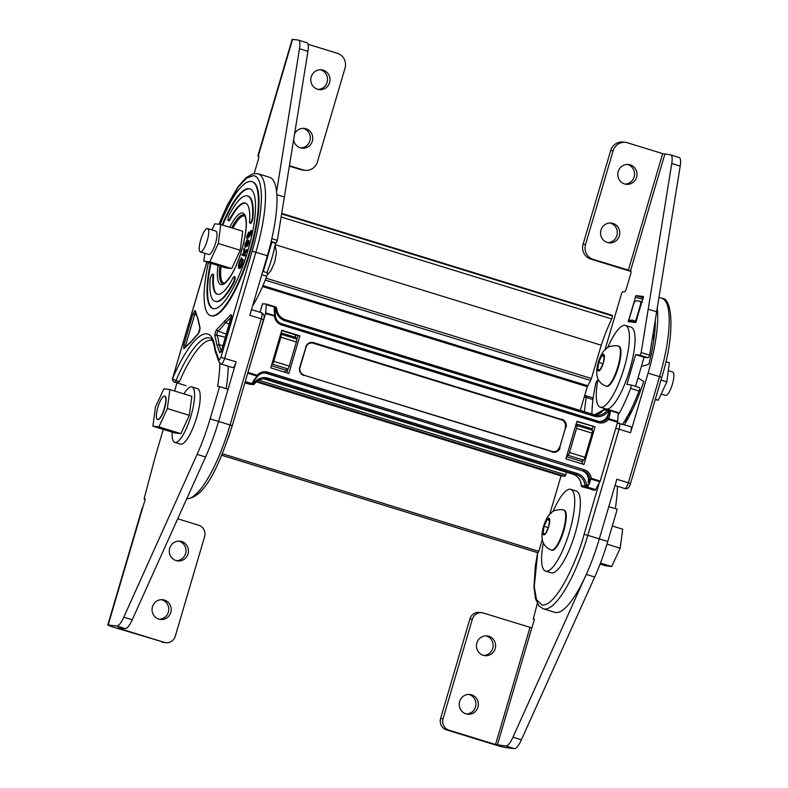<?xml version="1.0" encoding="UTF-8"?>
<svg xmlns="http://www.w3.org/2000/svg" width="788" height="788" viewBox="0 0 788 788"><rect width="100%" height="100%" fill="white"/><g stroke="black" fill="none" stroke-linecap="round" stroke-linejoin="round"><path stroke-width="1.18" d="M204.722 458.813A79.46 20.971 -72.9 0 0 218.591 421.442L236.134 361.84A6.235 1.645 107.1 0 1 232.637 367.602L221.152 364.056A6.235 1.645 -72.9 0 0 221.231 364.076A6.235 1.645 -72.9 0 0 224.639 358.294L255.873 252.17A79.46 20.971 -72.9 0 0 258.139 173.774L253.194 173.695L246.142 177.645L238.143 186.638L227.22 205.244L218.926 224.265M215.085 350.798C213.578 341.962 211.824 337.707 209.815 338.013A81.026 21.384 -72.9 0 0 208.79 337.796A81.026 21.384 -72.9 0 0 175.97 380.535A3.113 1.133 -156.8 0 1 172.71 378.309A84.139 22.202 107.1 0 1 215.301 349.508L215.213 351.34L218.916 361.859A3.113 2.827 -19.4 0 1 218.985 359.939A3.113 0.818 -72.9 0 0 219.231 360.205L220.945 357.309L236.134 361.84M216.996 329.276L230.657 314.914A3.812 1.005 107.1 0 1 231.13 314.678C231.672 314.973 231.652 316.234 231.071 318.46L221.97 349.36L219.882 352.896L217.094 345.538L214.986 336.092A3.812 1.005 107.1 0 1 215.341 332.605A3.812 1.005 107.1 0 1 216.996 329.276A1.556 1.369 -132.1 0 0 218.099 331.098A2.256 0.601 -72.9 0 0 217.114 333.078A2.256 0.601 -72.9 0 0 216.907 335.136L225.466 337.303M197.818 317.84L199.935 327.286A3.812 1.005 107.1 0 1 199.581 330.773A3.812 1.005 107.1 0 1 197.926 334.102L190.578 342.455L183.791 348.7L183.85 344.917L192.942 314.018L195.04 310.482A3.812 1.005 107.1 0 1 195.345 310.807L197.778 318.756M220.945 357.309L252.17 251.195C257.735 232.568 260.828 215.085 261.449 198.763C261.389 183.821 258.7 176.118 253.381 175.665L246.477 178.177L237.917 187.416L219.044 224.275M251.933 181.644L252.515 181.821A70.112 18.498 107.1 0 1 250.023 252.633A70.112 18.498 107.1 0 1 212.071 316.008A70.112 18.498 107.1 0 1 211.184 315.83L210.613 315.653A70.112 18.498 -72.9 0 0 211.499 315.83A70.112 18.498 -72.9 0 0 249.451 252.456A70.112 18.498 -72.9 0 0 251.933 181.644A70.112 18.498 -72.9 0 0 251.047 181.457A70.112 18.498 -72.9 0 0 220.177 224.413M208.436 262.532A70.112 18.498 -72.9 0 0 210.613 315.653M210.416 263.143A62.636 16.528 -72.9 0 0 212.809 308.502A62.636 16.528 -72.9 0 0 213.607 308.669A62.636 16.528 -72.9 0 0 247.511 252.052A62.636 16.528 -72.9 0 0 249.727 188.795A62.636 16.528 -72.9 0 0 248.939 188.627A62.636 16.528 -72.9 0 0 222.196 224.915M222.777 225.092A62.636 16.528 107.1 0 1 249.51 188.805A62.636 16.528 107.1 0 1 250.013 188.893M239.188 268.294C239.936 268.954 240.921 267.723 242.152 264.61L243.344 259.715L242.359 260.119L241.394 264.118C240.389 266.649 239.582 267.625 238.981 267.063L239.759 261.488L241.522 257.617L239.552 261.261L238.39 265.812L238.616 268.117L239.463 268.531M239.552 267.24L240.33 261.665L241.926 258.74L241.522 257.617M241.877 255.105L245.147 256.09L245.462 255.056L243.876 254.573L246.565 249.441L243.847 253.963L243.984 248.25L243.453 254.445L242.202 254.071L241.877 255.105L245.147 256.09M244.447 252.958L244.566 248.427L243.984 248.25M244.457 254.751L246.713 250.998L247.137 249.619L246.565 249.441M246.565 244.053L247.993 241.374L246.782 246.211L248.368 242.931L248.259 240.32L247.265 241.877L246.88 240.33L244.96 244.172L245.078 247.156L245.275 244.044L246.595 241.335L246.565 244.053L247.137 244.231L248.575 241.552M245.649 247.333L245.078 247.156L245.649 247.333L245.846 244.221L247.176 241.512M246.782 246.211L247.363 246.388L248.939 243.108L248.969 240.488L248.259 240.32M247.639 239.05L246.811 238.912L247.639 239.05L247.836 238.045L247.028 236.361L248.437 233.248L248.21 237.089L248.791 237.267L250.771 234.893L251.599 230.677L250.683 230.786L249.993 234.253L248.909 235.543L249.205 234.341C249.52 232.47 249.323 231.78 248.624 232.253L246.674 236.696L247.107 237.877M247.836 238.045L247.599 236.538L249.008 233.425M249.776 234.519C250.091 232.647 249.894 231.958 249.195 232.43M213.105 308.581A62.636 16.528 107.1 0 1 210.987 263.32M247.531 195.936A55.16 14.558 -72.9 0 0 229.278 214.75A3.743 0.985 -72.9 0 0 228.077 218.434A3.743 0.985 -72.9 0 0 228.313 220.62A3.743 0.985 -72.9 0 0 229.554 219.35A47.674 12.578 -72.9 0 1 245.324 203.087A47.674 12.578 -72.9 0 1 249.56 221.674A3.743 0.985 -72.9 0 0 249.885 223.132A3.743 0.985 -72.9 0 0 249.934 223.142A3.743 0.985 -72.9 0 0 251.421 221.231A3.743 0.985 -72.9 0 0 252.426 217.449A55.16 14.558 -72.9 0 0 247.531 195.936L248.102 196.113A55.16 14.558 107.1 0 1 252.997 217.626A3.743 0.985 107.1 0 1 251.993 221.408A3.743 0.985 107.1 0 1 250.505 223.319A3.743 0.985 107.1 0 1 250.466 223.309A3.743 0.985 107.1 0 1 250.417 223.29M245.61 203.186A47.674 12.578 -72.9 0 0 230.126 219.527A3.743 0.985 107.1 0 1 228.884 220.798L228.313 220.62M234.233 276.667L234.804 276.844A3.743 0.985 107.1 0 1 235.051 279.041A3.743 0.985 107.1 0 1 233.839 282.725A55.16 14.558 107.1 0 1 216.286 301.676A55.16 14.558 107.1 0 1 215.597 301.528L215.016 301.351A55.16 14.558 -72.9 0 0 215.715 301.499A55.16 14.558 -72.9 0 0 233.268 282.547A3.743 0.985 -72.9 0 0 234.469 278.863A3.743 0.985 -72.9 0 0 234.233 276.667A3.743 0.985 -72.9 0 0 232.992 277.947A47.674 12.578 -72.9 0 1 217.823 294.338A47.674 12.578 -72.9 0 1 217.222 294.21A47.674 12.578 -72.9 0 1 212.987 275.623A3.743 0.985 -72.9 0 0 212.661 274.165A3.743 0.985 -72.9 0 0 212.612 274.155A3.743 0.985 -72.9 0 0 211.125 276.056A3.743 0.985 -72.9 0 0 210.12 279.848A55.16 14.558 -72.9 0 0 215.016 301.351M213.184 274.332A3.743 0.985 107.1 0 1 213.233 274.342A3.743 0.985 107.1 0 1 213.568 275.8A47.674 12.578 -72.9 0 0 217.518 294.279M223.004 345.676L219.044 344.661L217.094 345.538M231.317 317.17L225.516 322.686L229.357 324.075M190.903 341.795L190.578 342.455M226.402 334.122L218.099 331.098A90.453 23.867 107.1 0 0 225.516 322.686L224.344 320.923M252.17 251.195L267.368 255.716A79.46 20.971 -72.9 0 0 269.624 177.32L258.139 173.774M267.368 255.716L249.826 315.328L261.311 318.864A6.235 1.645 -72.9 0 0 261.488 312.718A6.235 1.645 -72.9 0 0 261.409 312.708M281.04 332.881L295.589 337.372L295.047 334.723M295.589 337.372L296.623 339.017A3.113 0.818 107.1 0 1 296.377 341.962L289.275 366.105A3.113 0.818 107.1 0 1 287.827 368.912L272.313 364.125A3.113 0.818 -72.9 0 0 273.761 361.318L280.873 337.185A3.113 0.818 -72.9 0 0 281.109 334.24L280.794 333.728M284.34 372.064L287.827 368.912M272.313 364.125L271.722 364.529M285.916 370.212L271.368 365.731M248.21 237.089L250.2 234.716L251.027 230.5M249.638 232.263L248.624 232.253M249.205 234.341L249.766 234.519M247.028 236.361L247.599 236.538M250.2 234.716L250.771 234.893M247.727 240.911L246.88 240.33M248.368 242.931L248.939 243.108M245.324 246.161L245.895 246.339M245.058 245.57L245.629 245.748M245.275 244.044L245.846 244.221M246.861 243.935L247.432 244.113M244.566 255.913L244.891 254.879M246.142 250.82L246.713 250.998M238.616 268.117C239.365 268.777 240.35 267.546 241.581 264.433L242.763 259.538M239.759 261.488L240.33 261.665M241.355 258.562L241.926 258.74M241.581 264.433L242.152 264.61M294.801 133.448A9.978 9.614 -83.4 0 1 312.363 141.111A9.978 9.614 -83.4 0 1 293.717 140.195M303.094 128.306A9.978 9.614 -83.4 0 1 300.799 147.957M311.211 76.889A9.978 9.614 -83.4 0 1 321.553 69.817A9.978 9.614 -83.4 0 1 329.591 82.563A9.978 9.614 -83.4 0 1 319.248 89.635A9.978 9.614 -83.4 0 1 311.211 76.889M320.322 69.758A9.978 9.614 -83.4 0 1 318.037 89.408M252.603 305.872A68.467 18.065 -72.9 0 0 266.777 276.204A2.778 0.729 -72.9 0 0 267.024 275.465A2.778 0.729 -72.9 0 0 267.102 272.717A2.778 0.729 -72.9 0 0 267.063 272.717L262.759 271.387L267.102 272.717M258.75 156.487A11.002 0.522 16.4 0 1 257.843 155.994A11.002 0.522 16.4 0 1 258.257 155.975L258.425 155.994A3.329 0.877 107.1 0 1 258.474 156.004A3.329 0.877 107.1 0 1 258.375 159.294L254.189 173.498M276.627 191.583L299.489 48.698A15.002 3.96 -72.9 0 0 298.494 40.109A15.002 3.96 -72.9 0 0 298.297 40.07L292.565 39.4A11.002 0.522 -163.6 0 0 292.151 39.42L257.843 155.994M263.261 271.535L271.821 242.448L275.839 242.911A2.778 0.729 -72.9 0 0 277.346 240.389L307.941 51.309A15.002 3.96 -72.9 0 0 306.936 42.71L298.494 40.109M271.003 242.192L271.821 242.448M271.83 238.685L277.346 240.389M276.893 194.695L284.616 197.079M308.059 44.266L337.392 53.318A11.948 11.505 -83.4 0 1 345.026 68.162L317.456 161.845A11.948 11.505 -83.4 0 1 303.075 169.893L289.629 165.746M305.064 170.316L302.622 170.031A11.948 11.505 -83.4 0 1 300.632 169.607L289.56 166.189M152.468 606.78A9.929 9.564 -83.4 0 1 162.771 599.747A9.929 9.564 -83.4 0 1 170.779 612.424A9.929 9.564 -83.4 0 1 160.476 619.466A9.929 9.564 -83.4 0 1 152.468 606.78M159.265 619.24A9.929 9.564 96.6 0 0 161.54 599.678M169.706 548.231A9.929 9.564 -83.4 0 1 179.999 541.189A9.929 9.564 -83.4 0 1 188.007 553.875A9.929 9.564 -83.4 0 1 177.704 560.918A9.929 9.564 -83.4 0 1 169.706 548.231M176.492 560.692A9.929 9.564 96.6 0 0 178.778 541.129M161.826 642.072A9.17 8.826 96.6 0 0 163.352 642.387L165.795 642.673A9.17 8.826 -83.4 0 1 164.268 642.358L115.196 627.691A10.697 0.502 -163.6 0 1 107.789 625.002L142.254 507.896A10.697 0.502 16.4 0 1 142.658 507.876L145.287 499.099L144.066 498.962L145.228 499.316M165.795 642.673A9.17 8.826 -83.4 0 0 175.3 636.182L204.594 536.638A9.17 8.826 -83.4 0 0 198.734 525.251L177.724 518.77M219.793 363.248A79.43 20.961 107.1 0 1 217.626 386.406L219.616 386.632L210.13 418.842A79.43 20.961 107.1 0 1 197.099 454.38L123.785 617.181A18.331 4.836 107.1 0 1 116.742 625.977L125.193 628.578L117.639 627.977L164.268 642.358M219.616 386.632L228.057 389.242L218.581 421.442A79.43 20.961 107.1 0 1 205.55 456.981L132.236 619.782L123.785 617.181M228.234 366.243A79.43 20.961 107.1 0 1 226.126 388.651M177.31 381.717L179.3 381.944A79.43 20.961 107.1 0 1 212.376 340.465M144.066 498.962L154.143 460.891A91.654 24.182 107.1 0 1 156.674 451.839L163.283 429.381M174.581 391.006L176.965 382.879M116.742 625.977L108.192 624.982A10.697 0.502 -163.6 0 0 107.789 625.002M125.193 628.578A18.331 4.836 -72.9 0 0 132.236 619.782M232.874 228.205A35.135 9.269 107.1 0 1 244.162 215.902A35.135 9.269 107.1 0 1 244.615 215.991A35.135 9.269 107.1 0 1 244.93 216.119L244.615 215.991M224.235 283.217A35.135 9.269 107.1 0 1 223.9 283.138A35.135 9.269 107.1 0 1 221.083 266.433M183.939 393.892A29.028 7.663 107.1 0 1 191.533 386.829A29.028 7.663 107.1 0 1 191.908 386.908L197.532 388.642A29.028 7.663 107.1 0 1 196.507 417.955A29.028 7.663 107.1 0 1 180.797 444.186A29.028 7.663 107.1 0 1 180.432 444.117L174.798 442.373A29.028 7.663 107.1 0 1 172.158 432.119M191.908 386.908A29.028 7.663 107.1 0 1 190.873 416.222A29.028 7.663 107.1 0 1 175.163 442.452A29.028 7.663 107.1 0 1 174.798 442.373M266.935 272.668A42.769 11.288 -72.9 0 0 271.673 258.917A42.769 11.288 -72.9 0 0 275.475 242.871M157.659 419.492A12.224 3.221 107.1 0 1 157.501 419.462A12.224 3.221 107.1 0 1 157.935 407.12A12.224 3.221 107.1 0 1 164.554 396.069A12.224 3.221 107.1 0 1 164.702 396.098A12.224 3.221 107.1 0 1 164.278 408.45A12.224 3.221 107.1 0 1 157.659 419.492M164.702 396.098L164.988 396.187A12.224 3.221 107.1 0 1 164.554 408.529A12.224 3.221 107.1 0 1 157.945 419.58A12.224 3.221 107.1 0 1 157.787 419.541L157.501 419.462M169.873 389.548L191.839 396.325L189.337 415.335L180.856 433.656L174.867 432.957L152.902 426.18L155.403 407.169L163.884 388.858L169.873 389.548L167.371 408.568L158.89 426.879L152.902 426.18M189.337 415.335L167.371 408.568M180.856 433.656L158.89 426.879M215.735 231.081A12.224 3.221 107.1 0 1 215.892 231.12A12.224 3.221 107.1 0 1 215.459 243.462A12.224 3.221 107.1 0 1 208.85 254.504A12.224 3.221 107.1 0 1 208.692 254.475L200.369 251.904A12.224 3.221 107.1 0 1 200.802 239.562A12.224 3.221 107.1 0 1 207.411 228.52A12.224 3.221 107.1 0 1 207.569 228.55A12.224 3.221 107.1 0 1 207.136 240.892A12.224 3.221 107.1 0 1 200.526 251.933A12.224 3.221 107.1 0 1 200.369 251.904M211.952 229.899L214.789 223.782L220.778 224.482L242.743 231.248L240.242 250.269L231.761 268.58L225.772 267.881L203.806 261.104L204.831 253.283M220.778 224.482L218.276 243.492L209.795 261.803L203.806 261.104M240.242 250.269L218.276 243.492M231.761 268.58L209.795 261.803M665.88 361.741L669.337 362.805L666.835 381.825L658.344 400.137L655.173 399.762M660.984 380.013L666.835 381.825M655.33 399.211L658.344 400.137M580.569 410.725L580.756 408.883M584.46 411.927A81.026 21.384 107.1 0 1 586.262 397.467A3.113 1.399 -170.7 0 0 584.203 397.172M542.321 539.494L538.834 551.334L537.83 552.733A3.97 1.044 107.1 0 1 537.78 552.723A3.97 1.044 107.1 0 1 537.731 552.703L534.244 586.715L536.52 599.698L542.262 605.125C557.559 605.854 578.55 556.121 584.125 534.333L599.136 483.31M584.125 534.333L587.818 535.318A79.46 20.971 -72.9 0 1 544.252 608.996A79.46 20.971 -72.9 0 1 543.247 608.789L554.732 612.335A79.46 20.971 -72.9 0 0 555.747 612.542A79.46 20.971 -72.9 0 0 599.313 538.854L616.856 479.252L628.341 482.788L659.576 376.674L648.091 373.128L630.548 432.74L619.053 429.194A6.235 1.645 -72.9 0 0 619.23 423.048A6.235 1.645 -72.9 0 0 619.151 423.028M566.503 456.744L582.627 461.719M566.641 456.262L568.02 455.316L583.524 460.103A3.113 0.818 -72.9 0 0 584.982 457.296L592.083 433.154A3.113 0.818 -72.9 0 0 592.32 430.209L591.286 428.564L592.29 428.869M591.286 428.564L576.166 423.895M583.524 460.103L581.623 461.413M576.067 424.239L576.816 425.431A3.113 0.818 107.1 0 1 576.57 428.376L569.468 452.509A3.113 0.818 107.1 0 1 568.02 455.316M638.034 377.846L643.747 381.54A73.235 19.326 107.1 0 1 624.431 424.653M648.091 373.128A79.46 20.971 -72.9 0 0 657.35 308.994M630.646 426.574A6.235 1.645 107.1 0 1 630.725 426.584A6.235 1.645 107.1 0 1 630.548 432.74M655.33 321.149A73.235 19.326 107.1 0 1 648.82 364.302L641.383 366.459M635.355 322.459L629.582 320.677A3.113 0.818 -72.9 0 0 629.582 320.677A3.113 0.818 -72.9 0 1 629.632 317.594L633.591 304.158A3.113 0.818 -72.9 0 1 635.167 301.282A70.033 18.479 107.1 0 1 638.95 301.085A70.033 18.479 107.1 0 1 640.555 301.912A3.113 0.818 107.1 0 1 640.388 304.946L636.438 318.382L637.305 318.657M635.433 322.459L629.661 320.686A49.969 13.189 107.1 0 1 633.04 320.263A49.969 13.189 107.1 0 1 634.655 321.268L636.33 321.79M635.335 322.45L629.661 320.686M634.655 321.268L634.724 321.277A3.113 0.818 -72.9 0 0 636.438 318.382M628.282 418.526L626.568 417.147M655.094 328.044L654.395 329.798L654.848 331.236M543.365 542.843A42.769 11.288 -72.9 0 0 545.552 571.103A42.769 11.288 -72.9 0 0 569.547 531.555A42.769 11.288 -72.9 0 0 570.768 489.358A42.769 11.288 -72.9 0 0 553.038 511.471M545.552 571.103L551.186 572.837A42.769 11.288 -72.9 0 0 575.181 533.289A42.769 11.288 -72.9 0 0 576.392 491.091L570.768 489.358M600.978 230.116A9.978 9.614 96.6 0 0 609.016 242.862A9.978 9.614 96.6 0 0 619.358 235.789A9.978 9.614 96.6 0 0 611.321 223.043A9.978 9.614 96.6 0 0 600.978 230.116M607.804 242.635A9.978 9.614 96.6 0 0 610.089 222.984M618.206 171.567A9.978 9.614 96.6 0 0 626.243 184.303A9.978 9.614 96.6 0 0 636.596 177.231A9.978 9.614 96.6 0 0 628.558 164.495A9.978 9.614 96.6 0 0 618.206 171.567M625.032 184.087A9.978 9.614 96.6 0 0 627.327 164.436M622.648 424.102A68.467 18.065 -72.9 0 0 639.048 391.015A2.778 0.729 -72.9 0 0 639.295 390.267A2.778 0.729 -72.9 0 0 639.373 387.529A2.778 0.729 -72.9 0 0 639.344 387.519L630.961 384.938A2.778 0.729 -72.9 0 0 630.893 384.918L626.874 384.445L635.65 354.649L639.659 355.112A2.778 0.729 -72.9 0 0 641.166 352.591L671.77 163.51A15.002 3.96 -72.9 0 0 670.765 154.911A15.002 3.96 -72.9 0 0 670.578 154.872L662.659 153.63L627.494 142.786A11.948 11.505 96.6 0 0 613.113 150.833L585.543 244.516A11.948 11.505 96.6 0 0 593.177 259.36L630.705 270.806A3.329 0.877 107.1 0 1 630.745 270.816A3.329 0.877 107.1 0 1 630.646 274.096L626.342 288.733A3.329 0.877 107.1 0 1 624.52 291.826L622.884 291.639A2.778 0.729 -72.9 0 0 621.368 294.21L605.036 349.685M618.137 415.237A68.467 18.065 -72.9 0 0 630.597 388.405A2.778 0.729 -72.9 0 0 630.843 387.666A2.778 0.729 -72.9 0 0 630.922 384.918L639.373 387.529M635.532 386.347L644.091 357.25L648.11 357.722A2.778 0.729 -72.9 0 0 649.617 355.191L680.211 166.11A15.002 3.96 -72.9 0 0 679.217 157.521L670.765 154.911M643.412 296.485L635.946 295.618L628.263 321.632L635.749 322.499L643.451 296.495M597.668 381.047L596.861 380.959L595.935 382.751A68.467 18.065 -72.9 0 0 591.926 414.232M644.091 357.25L635.65 354.649M649.617 355.191L641.166 352.591M656.887 311.881L648.445 309.28M625.505 142.362L623.062 142.076A11.948 11.505 96.6 0 0 610.67 150.547L583.1 244.231A11.948 11.505 96.6 0 0 590.744 259.075L625.908 269.92A11.002 0.522 -163.6 0 0 631.04 271.436M612.306 525.99L622.687 529.201L620.186 548.212L611.695 566.523L605.716 565.823L600.092 564.09M606.957 544.124L620.186 548.212M600.486 563.065L611.695 566.523M672.617 371.985A12.224 3.221 107.1 0 1 672.775 372.015A12.224 3.221 107.1 0 1 672.341 384.357A12.224 3.221 107.1 0 1 665.722 395.399A12.224 3.221 107.1 0 1 665.574 395.369A12.224 3.221 107.1 0 1 665.427 395.31M618.186 346.099A20.931 5.526 107.1 0 1 618.452 346.149L619.023 346.326A20.931 5.526 107.1 0 1 618.275 367.464A20.931 5.526 107.1 0 1 606.947 386.376A20.931 5.526 107.1 0 1 606.681 386.317L606.12 386.15A20.931 5.526 107.1 0 0 606.386 386.199A20.931 5.526 107.1 0 0 617.713 367.287A20.931 5.526 107.1 0 0 618.452 346.149L616.157 345.666C606.169 346.178 607.312 348.434 604.613 350.118C602.278 352.502 600.22 356.393 598.437 361.8C594.566 374.655 597.127 382.771 606.12 386.15M600.052 370.035L603.342 362.943L604.307 355.585L601.993 355.319L598.703 362.401L597.737 369.769L600.052 370.035A8.707 2.295 -72.9 0 0 603.342 362.943A8.707 2.295 -72.9 0 0 604.307 355.585A8.707 2.295 -72.9 0 0 603.48 354.334A8.707 2.295 -72.9 0 0 601.993 355.319A8.707 2.295 -72.9 0 0 598.703 362.401A8.707 2.295 -72.9 0 0 597.737 369.769A8.707 2.295 -72.9 0 0 598.565 371.02A8.707 2.295 -72.9 0 0 600.052 370.035M600.239 369.631L597.737 369.769M603.017 363.642L598.703 362.401M604.14 356.885L601.993 355.319M459.64 701.507A9.929 9.564 96.6 0 0 467.639 714.194A9.929 9.564 96.6 0 0 477.942 707.151A9.929 9.564 96.6 0 0 469.934 694.474A9.929 9.564 96.6 0 0 459.64 701.507M468.712 694.415A9.929 9.564 -83.4 0 1 466.427 713.977M476.868 642.959A9.929 9.564 96.6 0 0 484.876 655.646A9.929 9.564 96.6 0 0 495.179 648.603A9.929 9.564 96.6 0 0 487.171 635.916A9.929 9.564 96.6 0 0 476.868 642.959M485.94 635.857A9.929 9.564 -83.4 0 1 483.665 655.419M608.789 506.654L617.231 509.255L607.755 541.464A79.43 20.961 107.1 0 1 594.713 577.003L521.41 739.804A18.331 4.836 107.1 0 1 514.367 748.6L505.807 747.605A10.697 0.502 16.4 0 1 493.101 744.236L446.471 729.855A9.17 8.826 -83.4 0 1 440.61 718.459L469.904 618.925A9.17 8.826 -83.4 0 1 479.409 612.424L481.852 612.709A9.17 8.826 96.6 0 0 472.347 619.21L469.904 618.925M481.852 612.709A9.17 8.826 96.6 0 1 483.379 613.034L531.87 627.898L534.461 619.122L533.24 618.974L537.337 603.5M440.61 718.459L443.043 718.745L472.347 619.21M443.043 718.745A9.17 8.826 96.6 0 0 448.914 730.131L446.471 729.855M514.367 748.6L505.916 746L495.544 744.512L448.914 730.131M585.445 576.225L512.958 737.194L521.41 739.804M617.408 486.255A79.43 20.961 107.1 0 1 615.3 508.664M534.392 619.329L533.24 618.974M505.916 746A18.331 4.836 -72.9 0 0 512.958 737.194M563.499 510.003A20.931 5.526 107.1 0 1 563.765 510.063L564.326 510.23A20.931 5.526 107.1 0 1 563.587 531.368A20.931 5.526 107.1 0 1 552.26 550.28A20.931 5.526 107.1 0 1 551.994 550.231L551.433 550.054A20.931 5.526 107.1 0 0 551.698 550.113A20.931 5.526 107.1 0 0 563.026 531.191A20.931 5.526 107.1 0 0 563.765 510.063L561.47 509.57C551.482 510.092 552.624 512.338 549.925 514.032C547.591 516.406 545.532 520.297 543.75 525.704C539.879 538.568 542.44 546.685 551.433 550.054M545.365 533.939L548.655 526.857L549.62 519.489L547.305 519.223L544.015 526.315L543.05 533.673L545.365 533.939A8.707 2.295 -72.9 0 0 548.655 526.857A8.707 2.295 -72.9 0 0 549.62 519.489A8.707 2.295 -72.9 0 0 548.793 518.238A8.707 2.295 -72.9 0 0 547.305 519.223A8.707 2.295 -72.9 0 0 544.015 526.315A8.707 2.295 -72.9 0 0 543.05 533.673A8.707 2.295 -72.9 0 0 543.878 534.924A8.707 2.295 -72.9 0 0 545.365 533.939M545.552 533.535L543.05 533.673M548.33 527.556L544.015 526.315M549.453 520.789L547.305 519.223M598.053 378.939A42.769 11.288 -72.9 0 0 600.249 407.199A42.769 11.288 -72.9 0 0 624.244 367.651A42.769 11.288 -72.9 0 0 625.455 325.454A42.769 11.288 -72.9 0 0 607.725 347.567M600.249 407.199L605.874 408.933A42.769 11.288 -72.9 0 0 629.868 369.385A42.769 11.288 -72.9 0 0 631.09 327.187L625.455 325.454M585.484 486.147L586.43 486.629L586.558 485.635L587.365 485.881L587.789 487.043L586.41 486.787A1.556 0.955 -170.7 0 1 584.854 485.901L586.558 485.635L585.484 486.147L584.942 485.398A12.46 12.007 96.6 0 0 576.481 474.612L267.565 379.343L268.255 378.191L577.171 473.45A13.711 13.209 -83.4 0 1 586.469 485.319M608.809 409.681L618.127 412.557L608.789 409.681A1.556 1.556 0 0 0 608.503 409.622L604.977 409.208A1.556 1.497 -83.4 0 0 603.588 409.839L607.124 410.252A1.556 1.064 24.1 0 1 608.927 410.272L610.227 410.824L609.252 411.523L607.804 410.292L608.868 410.41L608.198 411.494L607.124 410.252A1.556 1.497 -83.4 0 1 608.769 409.671L608.927 410.272L618.284 413.158L617.556 422.191L600.22 481.074L595.275 490.195L591.69 489.772M594.093 414.892A12.46 12.007 96.6 0 0 606.927 410.676L607.804 410.292M598.072 421.324A9.348 9.003 96.6 0 0 607.361 418.556A1.251 0.857 30.5 0 1 608.73 418.674L608.582 419.423L607.361 418.556L608.336 414.902A1.251 0.798 4 0 1 609.961 414.537L608.73 418.674L617.703 421.432M589.66 483.517A1.251 0.709 27.9 0 1 588.469 482.394L589.739 478.454A1.251 0.778 3.4 0 0 590.961 479.045L587.789 487.043M618.147 412.557L618.284 413.158M608.484 412.804L608.336 414.902L609.252 411.523M598.89 421.531A9.348 9.003 96.6 0 0 607.883 414.852M587.365 485.881L587.415 484.384M588.015 482.335A9.348 9.003 96.6 0 0 582.036 470.722L267.073 373.315L267.762 372.163L584.135 469.727A10.599 10.205 -83.4 0 1 591.256 478.306L590.961 479.045L599.934 481.813M595.038 426.84L576.944 421.265L565.873 458.882L583.967 464.467L595.038 426.84L576.836 421.629M581.997 463.856L582.992 460.468M592.034 429.755L592.96 426.603M264.817 372.941A9.348 9.003 -83.4 0 1 265.664 373.157L582.036 470.722M253.046 382.781L253.815 381.5L253.046 382.781L254.751 383.539L251.884 383.461L253.046 382.781M275.82 308.985L276.48 308.118L276.736 308.847L275.82 308.985A13.711 13.209 96.6 0 0 285.128 320.854L285.157 319.623L594.063 414.882L594.044 416.123L285.128 320.854M274.322 307.241L275.682 307.655L275.741 308.679L274.923 308.423L274.874 309.92L274.322 307.241L274.519 316.402A10.599 10.205 96.6 0 0 281.651 324.981L281.671 323.75A9.348 9.003 -83.4 0 1 275.386 316.224M266.285 304.601L266.147 304.01L275.485 306.887L275.642 307.487A1.556 0.847 -13.3 0 1 276.558 308.019L276.736 308.847C277.435 314.254 280.242 317.85 285.157 319.623L285.157 319.623A12.46 12.007 -83.4 0 1 276.696 308.866L275.642 307.487L266.285 304.601L265.556 313.634L247.393 374.27M299.913 335.826L288.841 373.453L270.737 367.868L281.818 330.241L299.913 335.826L297.834 335.58L296.731 339.342M288.113 368.626L286.871 372.842M281.71 330.605L297.834 335.58M262.522 303.833L266.127 304.001L275.505 306.896A1.556 1.556 0 0 1 276.558 308.019A1.556 0.847 -13.3 0 1 276.558 308.226M254.278 383.953A1.556 0.739 -135.4 0 1 254.179 384.13A1.556 0.739 -135.4 0 1 253.115 384.002L253.854 383.027L254.15 383.973L254.701 383.549M265.556 313.634L275.376 316.175A1.251 0.63 162 0 0 275.376 315.978L275.376 315.978A1.251 0.63 162 0 0 274.667 315.643L265.704 312.885M274.726 312.018A1.251 0.798 -176 0 0 274.825 311.752L274.825 311.752A1.251 0.798 -176 0 0 274.057 310.955M254.869 379.511A1.251 0.709 -152.1 0 1 254.819 379.737L257.676 376.191A1.251 1.251 0 0 0 257.804 376.063L257.755 376.073A1.251 0.552 -130.8 0 1 257.676 376.191L257.676 376.191A1.251 0.552 -130.8 0 1 256.898 376.024L251.884 383.461M253.569 382.091L254.819 379.737A1.251 0.709 -152.1 0 1 253.756 379.934M287.236 369.316L287.856 369.503M281.868 213.43L612.049 315.259A3.664 0.965 107.1 0 1 612.365 315.87L612.375 315.909A2.315 0.611 107.1 0 1 611.675 318.943A74.239 19.592 -72.9 0 0 601.224 345.203L591.424 378.506A3.054 0.808 107.1 0 1 590.636 380.437L587.287 386.701L580.244 410.627M256.967 381.313L565.026 476.326L566.641 472.278M565.026 476.326L561.046 475.853L549.758 514.2M601.224 345.203L275.15 244.644M256.297 381.875L561.046 475.853M186.766 498.696A79.46 20.971 -72.9 0 0 230.076 424.988L210.13 418.842M232.125 425.776L230.076 424.988L261.311 318.864L263.468 319.652L232.233 425.776C219.832 463.531 205.688 497.198 187.032 498.784L186.746 498.745M206.929 262.069L172.602 378.309A3.113 3.113 0 0 0 174.67 382.17A3.113 0.818 -72.9 0 0 174.709 382.18A3.113 0.818 -72.9 0 0 175.97 380.535L179.447 381.609M215.301 349.508L218.985 359.939M221.044 364.007A6.235 1.645 -72.9 0 0 221.152 364.056L218.916 361.859M221.497 351.793L220.709 351.98L221.97 349.36M185.407 347.587L184.619 347.784A1.556 1.359 46.4 0 0 184.254 348.463M196.458 315.023L194.715 314.491L185.623 345.39A2.256 0.601 -72.9 0 0 185.347 347.084M183.85 344.917L186.766 345.735M195.601 312.609A2.256 0.601 -72.9 0 0 194.715 314.491L192.942 314.018M229.771 227.249A37.391 9.87 107.1 0 1 242.389 212.987A37.391 9.87 107.1 0 1 241.808 249.983A37.391 9.87 107.1 0 1 221.3 284.655A37.391 9.87 107.1 0 1 217.99 265.477M252.997 217.626L252.426 217.449M213.568 275.8L212.987 275.623M233.268 282.547L233.839 282.725M219.891 266.068A35.834 9.456 -72.9 0 0 222.718 283.513L222.915 283.552C223.122 284.97 225.624 282.596 230.421 276.411C234.371 270.195 237.907 262.158 241.029 252.327C245.531 237.227 247.087 225.89 245.708 218.315C244.832 215.685 244.211 214.592 243.847 215.026A35.834 9.456 -72.9 0 0 243.393 214.927A35.834 9.456 -72.9 0 0 231.682 227.84M229.554 219.35L230.126 219.527M214.986 336.092A1.556 1.428 158.6 0 1 216.907 335.136A90.453 23.867 107.1 0 1 219.044 344.661L221.29 351.034M197.926 334.102A1.556 1.369 -132.1 0 1 198.31 333.393L199.896 328.251A1.556 1.428 -21.4 0 1 199.935 327.286M197.729 318.628L195.306 311.762A1.556 1.418 -19.4 0 1 195.345 310.807M230.657 314.914A1.556 1.359 46.4 0 0 231.396 316.54M220.995 351.586A1.556 1.418 160.6 0 0 219.576 352.581M263.35 319.662L263.468 319.652C264.876 316.5 264.216 314.185 261.488 312.718L251.5 309.635M281.109 334.24L296.623 339.017M296.377 341.962L280.873 337.185M273.761 361.318L289.275 366.105M258.257 155.975L292.565 39.4M299.489 48.698L307.941 51.309M261.783 274.667L266.777 276.204M271.171 241.473L275.839 242.911M300.632 169.607L303.075 169.893M197.099 454.38L205.55 456.981M142.658 507.876L108.192 624.982M615.763 428.288L619.053 429.194L587.818 535.318L607.755 541.464M630.39 483.576L630.508 483.576C629.514 487.309 627.829 489.013 625.445 488.678L624.845 488.55A6.235 1.645 -72.9 0 0 624.923 488.57A6.235 1.645 -72.9 0 0 628.341 482.788L630.508 483.576L661.733 377.452L659.576 376.674A79.46 20.971 -72.9 0 0 661.841 298.268L659.201 297.46M586.016 395.655A3.113 0.818 107.1 0 1 586.055 395.665A3.113 0.818 107.1 0 1 586.262 397.467L592.97 399.546M592.32 430.209L576.816 425.431M661.625 377.462L661.733 377.452C675.198 334.742 672.735 297.677 661.841 298.268M584.982 457.296L569.468 452.509M576.57 428.376L592.083 433.154M640.555 301.912L642.092 302.385M641.265 305.212L640.388 304.946M627.435 416.359A48.304 12.746 -72.9 0 0 632.153 410.548M626.371 418.211L625.455 422.989M653.705 340.652A48.304 12.746 -72.9 0 0 653.203 333.836M655.015 323.07L655.33 322.282M634.724 321.277L636.34 321.77M639.048 391.015L630.597 388.405M643.412 297.923L635.946 295.618M629.346 320.44L628.312 320.125M642.959 299.45L635.108 297.037M680.211 166.11L671.77 163.51M648.11 357.722L639.659 355.112M630.528 270.786L664.836 154.212M583.1 244.231L585.543 244.516M590.744 259.075L593.177 259.36M610.67 150.547L613.113 150.833M628.351 270.205L662.659 153.63M530.009 627.415L495.544 744.512M594.713 577.003L586.282 574.393M531.821 627.898L497.356 744.995M595.758 489.673L586.41 486.787L585.917 487.309A1.556 1.497 -83.4 0 1 584.854 485.901L581.317 485.487A1.556 1.497 -83.4 0 0 582.381 486.905L582.342 486.885M595.275 490.195L582.362 486.895A1.556 1.556 0 0 1 581.268 485.477L581.317 485.487A12.46 12.007 -83.4 0 0 572.837 474.189L576.481 474.612L577.171 473.45M584.135 469.727L583.445 470.889A9.348 9.003 96.6 0 1 589.739 478.454L591.256 478.306L600.22 481.074M553.215 451.977A6.235 6.008 -83.4 0 0 559.638 447.545L565.695 427.254A6.235 6.008 96.6 0 0 561.706 419.511L313.565 342.642L561.627 419.502A6.235 6.008 -83.4 0 1 565.607 427.244L559.716 447.554A6.235 6.008 96.6 0 1 552.221 451.76L303.912 375.186L553.255 451.977M581.317 485.447L581.268 485.477C580.736 479.813 577.919 476.05 572.817 474.179L572.797 474.169M604.977 409.208A1.556 1.556 0 0 0 603.519 409.849L594.329 414.961A12.46 12.007 -83.4 0 0 603.588 409.839L603.529 409.918M610.227 410.824L609.961 414.537M617.556 422.191L608.582 419.423A10.599 10.205 -83.4 0 1 598.013 422.545L598.053 421.314L281.7 323.76M608.198 411.494A13.711 13.209 -83.4 0 1 594.044 416.123M565.242 427.145A5.92 5.703 96.6 0 0 561.45 419.787L313.141 343.213L561.45 419.787M303.823 375.177L552.132 451.445A5.92 5.703 96.6 0 0 559.263 447.446M561.874 419.216A6.54 6.304 -83.4 0 1 566.06 427.352M560.091 447.653A6.54 6.304 -83.4 0 1 552.211 452.066M265.664 373.157L267.073 373.315A9.348 9.003 -83.4 0 0 265.517 372.99C262.493 372.714 259.922 373.739 257.804 376.063L257.193 375.285L248.22 372.517M268.255 378.191A13.711 13.209 96.6 0 0 254.1 382.82M552.221 451.76L303.912 375.186A6.235 6.008 -83.4 0 1 299.923 367.435L305.892 347.134A6.235 6.008 -83.4 0 1 313.397 342.928L313.319 342.918A6.235 6.008 96.6 0 0 312.324 342.711C309.211 342.573 307.064 344.051 305.911 347.134L299.716 367.356A6.54 6.304 96.6 0 0 303.902 375.492M303.823 374.861A5.92 5.703 -83.4 0 1 300.041 367.504L306.02 347.203A5.92 5.703 -83.4 0 1 313.141 343.213M598.013 422.545L281.651 324.981M313.565 342.642A6.54 6.304 96.6 0 0 305.695 347.055M267.762 372.163A10.599 10.205 96.6 0 0 257.193 375.285L256.898 376.024L247.934 373.256M263.901 378.91L263.655 378.841A12.46 12.007 -83.4 0 1 263.921 378.92L572.837 474.189L263.881 378.91L267.565 379.343A12.46 12.007 -83.4 0 0 254.751 383.49M275.524 306.906A1.556 1.497 -83.4 0 1 276.44 307.803M254.031 384.219A1.556 1.497 -83.4 0 1 252.633 384.524L253.115 384.002L245.245 381.579M249.077 384.111L244.881 382.82L249.077 384.111A1.556 1.556 0 0 0 249.353 384.17A1.556 1.497 -83.4 0 1 249.097 384.12L252.633 384.524L245.068 382.2M262.591 303.597L260.04 312.275M299.716 367.356L305.911 347.134M257.804 376.014A9.348 9.003 -83.4 0 1 265.517 372.99M587.287 386.701L262.562 286.556M281.779 213.962L612.375 315.909L281.789 213.922M611.675 318.943L281.267 217.045M591.424 378.506L266.019 278.164M590.636 380.437L265.261 280.095M587.681 385.736L262.975 285.601M537.997 552.752L221.783 455.228M537.83 552.733L221.773 455.257L537.78 552.723M538.834 551.334L222.403 453.75M565.873 474.908L258.72 380.18M184.619 347.784L190.844 341.864M213.233 274.342L212.661 274.165M249.885 223.132L250.466 223.309M190.785 341.933L198.31 333.393M199.896 328.251L197.709 318.49M221.911 349.36L231.396 315.939L232.086 316.599M206.82 262.04L172.602 378.309M186.155 385.716L174.67 382.17M247.619 240.498L247.038 240.32M228.55 437.389L233.504 421.481M207.569 228.55L215.892 231.12M267.112 275.13L270.816 270.826L274.707 262.118L276.44 252.534L275.081 244.979M543.247 608.789L539.12 606.07L535.515 598.841L533.978 587.09L535.318 566.158L537.613 552.664M630.725 426.584L617.309 423.028M593.197 397.861L584.676 395.556M615.014 485.516L624.845 488.55M642.181 302.08L638.95 301.085M672.775 372.015L668.303 370.636M665.574 395.369L661.181 394.02M599.589 421.639L281.68 323.75C278.194 322.519 276.105 319.997 275.426 316.195A1.251 1.251 0 0 0 275.376 315.978L275.002 309.251M596.132 415.325L285.157 319.623M249.353 384.17L252.889 384.583A1.556 1.556 0 0 0 254.179 384.13L254.751 383.539C257.597 380.082 261.173 378.536 265.497 378.91M262.512 303.646L259.981 312.255M303.912 375.186C300.533 373.768 299.213 371.187 299.933 367.435"/></g></svg>
